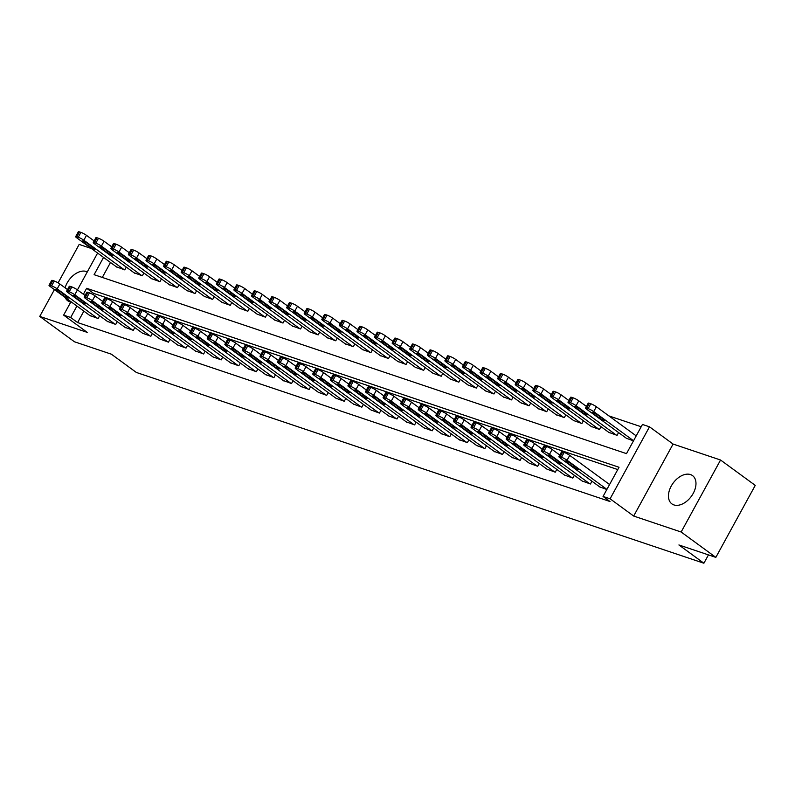 <?xml version="1.0" encoding="UTF-8"?>
<svg xmlns="http://www.w3.org/2000/svg" width="795" height="795" viewBox="0 0 795 795"><rect width="100%" height="100%" fill="white"/><g stroke="black" fill="none" stroke-linecap="round" stroke-linejoin="round"><path stroke-width="1.19" d="M690.527 474.575A17.51 11.259 -53.8 0 0 672.133 484.553A17.51 11.259 -53.8 0 0 671.884 503.881A17.51 11.259 -53.8 0 0 673.902 504.924A17.51 11.259 -53.8 0 0 692.296 494.947A17.51 11.259 -53.8 0 0 692.544 475.619A17.51 11.259 -53.8 0 0 690.527 474.575M87.311 271.87A17.51 11.259 -53.8 0 0 86.407 271.502A17.51 11.259 -53.8 0 0 65.101 287.83M65.19 297.479A17.51 11.259 -53.8 0 0 67.764 300.808A17.51 11.259 -53.8 0 0 69.781 301.852A17.51 11.259 -53.8 0 0 70.755 302.12M103.549 257.421L94.098 274.682L626.49 453.637L642.459 424.451L649.495 426.816L610.083 498.803L603.047 496.448L619.027 467.261L86.645 288.297L83.386 294.249M673.087 444.057L633.675 516.054L681.146 532.014L715.838 557.375L755.25 485.377L720.558 460.017L673.087 444.057L649.495 426.816M91.395 248.527L79.162 244.413L58.114 282.871M111.777 246.728L110.078 245.496M641.197 426.766L608.9 415.904M681.146 532.014L720.558 460.017M54.418 289.609L39.75 316.41L87.221 332.37L63.63 315.118L70.974 301.712M715.838 557.375L678.91 544.963L703.893 563.228L136.343 372.448L111.36 354.182L74.442 341.771L39.75 316.41M110.485 262.489L102.307 277.435M116.438 266.842L124.765 269.873L126.286 267.09M134.017 272.745L142.345 275.786L143.865 273.003M151.597 278.657L159.934 281.688L161.455 278.916M169.186 284.57L177.514 287.601L179.034 284.829M186.765 290.473L195.093 293.514L196.613 290.731M204.345 296.386L212.672 299.427L214.193 296.644M221.924 302.299L230.262 305.33L231.782 302.557M239.514 308.212L247.841 311.243L249.362 308.47M257.093 314.114L265.421 317.155L266.941 314.373M274.672 320.027L283.01 323.058L284.531 320.286M292.252 325.94L300.59 328.971L302.11 326.198M309.841 331.853L318.169 334.884L319.689 332.101M327.421 337.756L335.748 340.797L337.269 338.014M345 343.669L353.338 346.7L354.858 343.927M362.59 349.581L370.917 352.612L372.438 349.84M380.169 355.484L388.497 358.525L390.017 355.743M397.748 361.397L406.076 364.438L407.597 361.655M415.328 367.31L423.665 370.341L425.186 367.568M432.917 373.223L441.245 376.254L442.765 373.481M450.497 379.126L458.824 382.166L460.345 379.384M468.076 385.038L476.404 388.069L477.924 385.297M485.656 390.951L493.993 393.982L495.514 391.21M503.245 396.854L511.573 399.895L513.093 397.112M520.824 402.767L529.152 405.808L530.672 403.025M538.404 408.68L546.731 411.711L548.252 408.938M555.983 414.592L564.321 417.623L565.841 414.851M573.573 420.495L581.9 423.536L583.421 420.754M591.152 426.408L599.48 429.449L601 426.667M608.731 432.321L617.069 435.352L618.59 432.579M626.311 438.234L633.476 440.867M83.853 311.133L77.602 322.561L609.984 501.516L603.047 496.448M617.765 469.567L93.581 293.375L92.965 294.508M89.805 315.486L98.133 318.517L99.653 315.744M107.385 321.389L115.712 324.43L117.233 321.647M124.964 327.302L133.302 330.332L134.822 327.56M142.553 333.214L150.881 336.245L152.402 333.473M160.133 339.117L168.461 342.158L169.981 339.376M177.712 345.03L186.05 348.071L187.57 345.288M195.292 350.943L203.629 353.974L205.15 351.201M212.881 356.856L221.209 359.887L222.729 357.114M230.461 362.759L238.788 365.799L240.309 363.017M248.04 368.671L256.378 371.712L257.898 368.93M265.629 374.584L273.957 377.615L275.477 374.842M283.209 380.497L291.536 383.528L293.057 380.755M300.788 386.4L309.116 389.441L310.636 386.658M318.368 392.313L326.705 395.344L328.226 392.571M335.957 398.225L344.285 401.256L345.805 398.484M353.536 404.128L361.864 407.169L363.385 404.387M371.116 410.041L379.444 413.082L380.964 410.3M388.695 415.954L397.033 418.985L398.553 416.212M406.285 421.867L414.612 424.898L416.133 422.125M423.864 427.77L432.192 430.81L433.712 428.028M441.444 433.682L449.771 436.723L451.292 433.941M459.023 439.595L467.361 442.626L468.881 439.854M476.612 445.508L484.94 448.539L486.46 445.766M494.192 451.411L502.519 454.452L504.04 451.669M511.771 457.324L520.109 460.355L521.629 457.582M529.351 463.237L537.688 466.267L539.209 463.495M546.94 469.139L555.268 472.18L556.788 469.398M564.52 475.052L572.847 478.093L574.368 475.311M582.099 480.965L590.437 483.996L591.957 481.223M599.688 486.878L606.843 489.511M703.893 563.228L708.454 554.89M633.675 516.054L610.083 498.803M77.602 322.561L70.666 317.483L63.63 315.118M85.075 295.492L77.433 289.907L97.606 253.068M76.916 306.065L70.666 317.483M93.581 293.375L86.645 288.297M90.401 315.913L50.155 286.498A4.492 0.686 -151.3 0 1 49.032 285.286A4.492 0.686 -151.3 0 1 50.194 285.415L51.605 285.882A4.492 0.686 -151.3 0 1 57.19 288.863L97.427 318.278M67.496 289.579L59.854 283.994L57.19 288.863M56.415 290.572A3.587 0.547 28.7 0 1 55.521 289.609A3.587 0.547 28.7 0 1 57.588 290.175A3.587 0.547 28.7 0 1 60.917 292.083L67.585 296.952A3.587 0.547 28.7 0 1 68.479 297.926A3.587 0.547 28.7 0 1 66.402 297.36A3.587 0.547 28.7 0 1 63.083 295.442L56.415 290.572L56.823 289.837M49.032 285.286L51.695 280.416A4.492 0.686 28.7 0 1 52.858 280.546L54.269 281.023A4.492 0.686 28.7 0 1 59.854 283.994M94.128 240.935L86.486 235.35A4.492 0.686 28.7 0 0 80.901 232.379L79.49 231.902A4.492 0.686 28.7 0 0 78.327 231.772L75.664 236.642A4.492 0.686 -151.3 0 0 76.787 237.854L117.034 267.269M75.664 236.642A4.492 0.686 -151.3 0 1 76.827 236.771L78.238 237.238A4.492 0.686 -151.3 0 1 83.823 240.219L124.06 269.634M83.048 241.928L89.716 246.798A3.587 0.547 -151.3 0 0 93.035 248.716A3.587 0.547 -151.3 0 0 95.112 249.282A3.587 0.547 -151.3 0 0 94.207 248.308L87.549 243.439A3.587 0.547 -151.3 0 0 84.22 241.531A3.587 0.547 -151.3 0 0 82.153 240.964A3.587 0.547 -151.3 0 0 83.048 241.928L83.455 241.193M107.981 321.826L67.734 292.401A4.492 0.686 -151.3 0 1 66.611 291.199A4.492 0.686 -151.3 0 1 67.774 291.318L69.185 291.795A4.492 0.686 -151.3 0 1 74.77 294.766L115.017 324.191M74.005 296.485A3.587 0.547 28.7 0 1 73.1 295.511A3.587 0.547 28.7 0 1 75.177 296.078A3.587 0.547 28.7 0 1 78.506 297.996L85.164 302.865A3.587 0.547 28.7 0 1 86.059 303.839A3.587 0.547 28.7 0 1 83.992 303.273A3.587 0.547 28.7 0 1 80.663 301.355L74.005 296.485L74.402 295.75M66.611 291.199L69.274 286.329A4.492 0.686 28.7 0 1 70.437 286.458L71.848 286.935A4.492 0.686 28.7 0 1 77.433 289.907L74.77 294.766M125.56 327.739L85.323 298.314A4.492 0.686 -151.3 0 1 84.2 297.101A4.492 0.686 -151.3 0 1 85.363 297.231L86.764 297.708A4.492 0.686 -151.3 0 1 92.349 300.679L132.596 330.104M102.664 301.404L95.012 295.82L92.349 300.679M91.584 302.398A3.587 0.547 28.7 0 1 90.68 301.424A3.587 0.547 28.7 0 1 92.757 301.991A3.587 0.547 28.7 0 1 96.086 303.909L102.744 308.778A3.587 0.547 28.7 0 1 103.648 309.742A3.587 0.547 28.7 0 1 101.571 309.175A3.587 0.547 28.7 0 1 98.242 307.267L91.584 302.398L91.982 301.663M84.2 297.101L86.864 292.242A4.492 0.686 28.7 0 1 88.026 292.371L89.428 292.838A4.492 0.686 28.7 0 1 95.012 295.82M143.15 333.642L102.903 304.227A4.492 0.686 -151.3 0 1 101.78 303.014A4.492 0.686 -151.3 0 1 102.943 303.143L104.344 303.611A4.492 0.686 -151.3 0 1 109.939 306.592L150.175 336.007M120.244 307.317L112.602 301.722L109.939 306.592M109.163 308.301A3.587 0.547 28.7 0 1 108.269 307.337A3.587 0.547 28.7 0 1 110.336 307.904A3.587 0.547 28.7 0 1 113.665 309.821L120.323 314.691A3.587 0.547 28.7 0 1 121.228 315.655A3.587 0.547 28.7 0 1 119.151 315.088A3.587 0.547 28.7 0 1 115.822 313.17L109.163 308.301L109.561 307.576M101.78 303.014L104.443 298.155A4.492 0.686 28.7 0 1 105.606 298.274L107.007 298.751A4.492 0.686 28.7 0 1 112.602 301.722M111.707 246.848L104.066 241.263A4.492 0.686 28.7 0 0 98.481 238.281L97.07 237.814A4.492 0.686 28.7 0 0 95.907 237.685L93.244 242.555A4.492 0.686 -151.3 0 0 94.367 243.757L134.613 273.182M93.244 242.555A4.492 0.686 -151.3 0 1 94.406 242.674L95.817 243.151A4.492 0.686 -151.3 0 1 101.402 246.122L141.649 275.547M100.637 247.841L107.295 252.711A3.587 0.547 -151.3 0 0 110.624 254.619A3.587 0.547 -151.3 0 0 112.691 255.185A3.587 0.547 -151.3 0 0 111.797 254.221L105.129 249.352A3.587 0.547 -151.3 0 0 101.81 247.434A3.587 0.547 -151.3 0 0 99.733 246.867A3.587 0.547 -151.3 0 0 100.637 247.841L101.035 247.106M129.297 252.76L121.645 247.175A4.492 0.686 28.7 0 0 116.06 244.194L114.659 243.727A4.492 0.686 28.7 0 0 113.496 243.598L110.833 248.457A4.492 0.686 -151.3 0 0 111.956 249.67L152.193 279.095M110.833 248.457A4.492 0.686 -151.3 0 1 111.996 248.587L113.397 249.064A4.492 0.686 -151.3 0 1 118.982 252.035L159.229 281.46M118.216 253.744L124.875 258.623A3.587 0.547 -151.3 0 0 128.204 260.531A3.587 0.547 -151.3 0 0 130.281 261.098A3.587 0.547 -151.3 0 0 129.376 260.134L122.718 255.265A3.587 0.547 -151.3 0 0 119.389 253.347A3.587 0.547 -151.3 0 0 117.312 252.78A3.587 0.547 -151.3 0 0 118.216 253.744L118.614 253.019M146.876 258.673L139.234 253.078A4.492 0.686 28.7 0 0 133.639 250.107L132.238 249.63A4.492 0.686 28.7 0 0 131.076 249.511L128.412 254.37A4.492 0.686 -151.3 0 0 129.535 255.583L169.772 284.998M128.412 254.37A4.492 0.686 -151.3 0 1 129.575 254.499L130.976 254.966A4.492 0.686 -151.3 0 1 136.571 257.948L176.808 287.363M135.796 259.657L142.454 264.526A3.587 0.547 -151.3 0 0 145.783 266.444A3.587 0.547 -151.3 0 0 147.86 267.011A3.587 0.547 -151.3 0 0 146.956 266.037L140.298 261.167A3.587 0.547 -151.3 0 0 136.969 259.259A3.587 0.547 -151.3 0 0 134.902 258.693A3.587 0.547 -151.3 0 0 135.796 259.657L136.193 258.932M160.729 339.554L120.482 310.139A4.492 0.686 -151.3 0 1 119.359 308.927A4.492 0.686 -151.3 0 1 120.522 309.056L121.933 309.523A4.492 0.686 -151.3 0 1 127.518 312.505L167.755 341.92M137.823 313.22L130.181 307.635L127.518 312.505M126.743 314.214A3.587 0.547 28.7 0 1 125.849 313.25A3.587 0.547 28.7 0 1 127.916 313.816A3.587 0.547 28.7 0 1 131.245 315.724L137.913 320.594A3.587 0.547 28.7 0 1 138.807 321.568A3.587 0.547 28.7 0 1 136.73 321.001A3.587 0.547 28.7 0 1 133.411 319.083L126.743 314.214L127.15 313.478M119.359 308.927L122.023 304.058A4.492 0.686 28.7 0 1 123.185 304.187L124.596 304.664A4.492 0.686 28.7 0 1 130.181 307.635M164.456 264.576L156.814 258.991A4.492 0.686 28.7 0 0 151.229 256.02L149.818 255.543A4.492 0.686 28.7 0 0 148.655 255.414L145.992 260.283A4.492 0.686 -151.3 0 0 147.115 261.495L187.362 290.91M145.992 260.283A4.492 0.686 -151.3 0 1 147.155 260.412L148.566 260.879A4.492 0.686 -151.3 0 1 154.15 263.851L194.387 293.276M153.375 265.57L160.043 270.439A3.587 0.547 -151.3 0 0 163.363 272.357A3.587 0.547 -151.3 0 0 165.439 272.923A3.587 0.547 -151.3 0 0 164.545 271.95L157.877 267.08A3.587 0.547 -151.3 0 0 154.548 265.162A3.587 0.547 -151.3 0 0 152.481 264.606A3.587 0.547 -151.3 0 0 153.375 265.57L153.783 264.834M178.309 345.467L138.072 316.042A4.492 0.686 -151.3 0 1 136.939 314.84A4.492 0.686 -151.3 0 1 138.101 314.959L139.513 315.436A4.492 0.686 -151.3 0 1 145.097 318.407L185.344 347.832M155.403 319.133L147.761 313.548L145.097 318.407M144.332 320.127A3.587 0.547 28.7 0 1 143.428 319.153A3.587 0.547 28.7 0 1 145.505 319.719A3.587 0.547 28.7 0 1 148.834 321.637L155.492 326.507A3.587 0.547 28.7 0 1 156.386 327.47A3.587 0.547 28.7 0 1 154.319 326.904A3.587 0.547 28.7 0 1 150.99 324.996L144.332 320.127L144.73 319.391M136.939 314.84L139.602 309.971A4.492 0.686 28.7 0 1 140.765 310.1L142.176 310.567A4.492 0.686 28.7 0 1 147.761 313.548M195.888 351.38L155.651 321.955A4.492 0.686 -151.3 0 1 154.528 320.743A4.492 0.686 -151.3 0 1 155.691 320.872L157.092 321.349A4.492 0.686 -151.3 0 1 162.687 324.32L202.924 353.745M172.992 325.046L165.35 319.451L162.687 324.32M161.912 326.029A3.587 0.547 28.7 0 1 161.007 325.066A3.587 0.547 28.7 0 1 163.084 325.632A3.587 0.547 28.7 0 1 166.413 327.55L173.072 332.419A3.587 0.547 28.7 0 1 173.976 333.383A3.587 0.547 28.7 0 1 171.899 332.817A3.587 0.547 28.7 0 1 168.57 330.899L161.912 326.029L162.309 325.304M154.528 320.743L157.191 315.883A4.492 0.686 28.7 0 1 158.354 316.012L159.755 316.48A4.492 0.686 28.7 0 1 165.35 319.451M213.477 357.283L173.231 327.868A4.492 0.686 -151.3 0 1 172.108 326.656A4.492 0.686 -151.3 0 1 173.27 326.785L174.671 327.252A4.492 0.686 -151.3 0 1 180.266 330.233L220.503 359.648M190.571 330.959L182.93 325.364L180.266 330.233M179.491 331.942A3.587 0.547 28.7 0 1 178.597 330.978A3.587 0.547 28.7 0 1 180.664 331.545A3.587 0.547 28.7 0 1 183.993 333.453L190.651 338.322A3.587 0.547 28.7 0 1 191.555 339.296A3.587 0.547 28.7 0 1 189.478 338.73A3.587 0.547 28.7 0 1 186.149 336.812L179.491 331.942L179.889 331.217M172.108 326.656L174.771 321.796A4.492 0.686 28.7 0 1 175.934 321.915L177.335 322.392A4.492 0.686 28.7 0 1 182.93 325.364M231.057 363.196L190.81 333.781A4.492 0.686 -151.3 0 1 189.687 332.568A4.492 0.686 -151.3 0 1 190.85 332.698L192.261 333.165A4.492 0.686 -151.3 0 1 197.846 336.136L238.093 365.561M208.151 336.861L200.509 331.276L197.846 336.136M197.071 337.855A3.587 0.547 28.7 0 1 196.176 336.881A3.587 0.547 28.7 0 1 198.253 337.448A3.587 0.547 28.7 0 1 201.572 339.366L208.24 344.235A3.587 0.547 28.7 0 1 209.135 345.209A3.587 0.547 28.7 0 1 207.058 344.642A3.587 0.547 28.7 0 1 203.739 342.724L197.071 337.855L197.478 337.12M189.687 332.568L192.35 327.699A4.492 0.686 28.7 0 1 193.513 327.828L194.924 328.305A4.492 0.686 28.7 0 1 200.509 331.276M248.636 369.109L208.399 339.684A4.492 0.686 -151.3 0 1 207.266 338.471A4.492 0.686 -151.3 0 1 208.429 338.6L209.84 339.077A4.492 0.686 -151.3 0 1 215.425 342.049L255.672 371.474M225.73 342.774L218.088 337.189L215.425 342.049M214.66 343.768A3.587 0.547 28.7 0 1 213.756 342.794A3.587 0.547 28.7 0 1 215.833 343.361A3.587 0.547 28.7 0 1 219.162 345.278L225.82 350.148A3.587 0.547 28.7 0 1 226.714 351.112A3.587 0.547 28.7 0 1 224.647 350.545A3.587 0.547 28.7 0 1 221.318 348.637L214.66 343.768L215.057 343.033M207.266 338.471L209.93 333.612A4.492 0.686 28.7 0 1 211.092 333.741L212.504 334.208A4.492 0.686 28.7 0 1 218.088 337.189M182.035 270.489L174.393 264.904A4.492 0.686 28.7 0 0 168.808 261.923L167.397 261.456A4.492 0.686 28.7 0 0 166.234 261.326L163.571 266.196A4.492 0.686 -151.3 0 0 164.694 267.398L204.941 296.823M163.571 266.196A4.492 0.686 -151.3 0 1 164.734 266.315L166.145 266.792A4.492 0.686 -151.3 0 1 171.73 269.763L211.977 299.188M170.965 271.483L177.623 276.352A3.587 0.547 -151.3 0 0 180.952 278.26A3.587 0.547 -151.3 0 0 183.019 278.826A3.587 0.547 -151.3 0 0 182.125 277.862L175.466 272.993A3.587 0.547 -151.3 0 0 172.137 271.075A3.587 0.547 -151.3 0 0 170.06 270.509A3.587 0.547 -151.3 0 0 170.965 271.483L171.362 270.747M199.625 276.402L191.973 270.807A4.492 0.686 28.7 0 0 186.388 267.835L184.987 267.368A4.492 0.686 28.7 0 0 183.824 267.239L181.161 272.099A4.492 0.686 -151.3 0 0 182.284 273.311L222.52 302.736M181.161 272.099A4.492 0.686 -151.3 0 1 182.323 272.228L183.725 272.705A4.492 0.686 -151.3 0 1 189.309 275.676L229.556 305.101M188.544 277.385L195.202 282.255A3.587 0.547 -151.3 0 0 198.531 284.173A3.587 0.547 -151.3 0 0 200.608 284.739A3.587 0.547 -151.3 0 0 199.704 283.775L193.046 278.906A3.587 0.547 -151.3 0 0 189.717 276.988A3.587 0.547 -151.3 0 0 187.64 276.422A3.587 0.547 -151.3 0 0 188.544 277.385L188.942 276.66M217.204 282.314L209.562 276.72A4.492 0.686 28.7 0 0 203.967 273.748L202.566 273.271A4.492 0.686 28.7 0 0 201.403 273.142L198.74 278.012A4.492 0.686 -151.3 0 0 199.863 279.224L240.11 308.639M198.74 278.012A4.492 0.686 -151.3 0 1 199.903 278.141L201.304 278.608A4.492 0.686 -151.3 0 1 206.899 281.589L247.136 311.004M206.124 283.298L212.782 288.168A3.587 0.547 -151.3 0 0 216.111 290.086A3.587 0.547 -151.3 0 0 218.188 290.652A3.587 0.547 -151.3 0 0 217.283 289.678L210.625 284.809A3.587 0.547 -151.3 0 0 207.296 282.901A3.587 0.547 -151.3 0 0 205.229 282.334A3.587 0.547 -151.3 0 0 206.124 283.298L206.521 282.563M234.783 288.217L227.141 282.632A4.492 0.686 28.7 0 0 221.557 279.661L220.145 279.184A4.492 0.686 28.7 0 0 218.983 279.055L216.32 283.924A4.492 0.686 -151.3 0 0 217.442 285.137L257.689 314.552M216.32 283.924A4.492 0.686 -151.3 0 1 217.482 284.044L218.893 284.521A4.492 0.686 -151.3 0 1 224.478 287.492L264.715 316.917M223.703 289.211L230.371 294.08A3.587 0.547 -151.3 0 0 233.69 295.998A3.587 0.547 -151.3 0 0 235.767 296.565A3.587 0.547 -151.3 0 0 234.873 295.591L228.205 290.722A3.587 0.547 -151.3 0 0 224.876 288.804A3.587 0.547 -151.3 0 0 222.809 288.237A3.587 0.547 -151.3 0 0 223.703 289.211L224.111 288.476M252.363 294.13L244.721 288.545A4.492 0.686 28.7 0 0 239.136 285.564L237.725 285.097A4.492 0.686 28.7 0 0 236.562 284.968L233.899 289.827A4.492 0.686 -151.3 0 0 235.032 291.04L275.269 320.465M233.899 289.827A4.492 0.686 -151.3 0 1 235.062 289.956L236.473 290.433A4.492 0.686 -151.3 0 1 242.058 293.405L282.305 322.83M241.292 295.124L247.951 299.993A3.587 0.547 -151.3 0 0 251.28 301.901A3.587 0.547 -151.3 0 0 253.347 302.468A3.587 0.547 -151.3 0 0 252.452 301.504L245.794 296.634A3.587 0.547 -151.3 0 0 242.465 294.716A3.587 0.547 -151.3 0 0 240.388 294.15A3.587 0.547 -151.3 0 0 241.292 295.124L241.69 294.389M266.216 375.021L225.979 345.596A4.492 0.686 -151.3 0 1 224.856 344.384A4.492 0.686 -151.3 0 1 226.018 344.513L227.42 344.99A4.492 0.686 -151.3 0 1 233.014 347.962L273.251 377.377M243.32 348.687L235.678 343.092L233.014 347.962M232.239 349.671A3.587 0.547 28.7 0 1 231.335 348.707A3.587 0.547 28.7 0 1 233.412 349.273A3.587 0.547 28.7 0 1 236.741 351.191L243.399 356.061A3.587 0.547 28.7 0 1 244.304 357.025A3.587 0.547 28.7 0 1 242.227 356.458A3.587 0.547 28.7 0 1 238.898 354.54L232.239 349.671L232.637 348.945M224.856 344.384L227.519 339.525A4.492 0.686 28.7 0 1 228.682 339.644L230.083 340.121A4.492 0.686 28.7 0 1 235.678 343.092M269.952 300.043L262.31 294.448A4.492 0.686 28.7 0 0 256.715 291.477L255.314 291A4.492 0.686 28.7 0 0 254.152 290.881L251.488 295.74A4.492 0.686 -151.3 0 0 252.611 296.952L292.848 326.377M251.488 295.74A4.492 0.686 -151.3 0 1 252.651 295.869L254.052 296.346A4.492 0.686 -151.3 0 1 259.647 299.317L299.884 328.733M258.872 301.027L265.53 305.896A3.587 0.547 -151.3 0 0 268.859 307.814A3.587 0.547 -151.3 0 0 270.936 308.38A3.587 0.547 -151.3 0 0 270.032 307.417L263.374 302.547A3.587 0.547 -151.3 0 0 260.045 300.629A3.587 0.547 -151.3 0 0 257.968 300.063A3.587 0.547 -151.3 0 0 258.872 301.027L259.269 300.301M283.805 380.924L243.558 351.509A4.492 0.686 -151.3 0 1 242.435 350.297A4.492 0.686 -151.3 0 1 243.598 350.426L244.999 350.893A4.492 0.686 -151.3 0 1 250.594 353.874L290.831 383.289M260.899 354.59L253.257 349.005L250.594 353.874M249.819 355.584A3.587 0.547 28.7 0 1 248.924 354.62A3.587 0.547 28.7 0 1 250.991 355.186A3.587 0.547 28.7 0 1 254.32 357.094L260.979 361.964A3.587 0.547 28.7 0 1 261.883 362.937A3.587 0.547 28.7 0 1 259.806 362.371A3.587 0.547 28.7 0 1 256.477 360.453L249.819 355.584L250.226 354.848M242.435 350.297L245.099 345.428A4.492 0.686 28.7 0 1 246.261 345.557L247.662 346.034A4.492 0.686 28.7 0 1 253.257 349.005M287.532 305.946L279.89 300.361A4.492 0.686 28.7 0 0 274.295 297.39L272.894 296.913A4.492 0.686 28.7 0 0 271.731 296.783L269.068 301.653A4.492 0.686 -151.3 0 0 270.191 302.865L310.438 332.28M269.068 301.653A4.492 0.686 -151.3 0 1 270.23 301.782L271.632 302.249A4.492 0.686 -151.3 0 1 277.226 305.23L317.463 334.645M276.451 306.94L283.109 311.809A3.587 0.547 -151.3 0 0 286.439 313.727A3.587 0.547 -151.3 0 0 288.515 314.293A3.587 0.547 -151.3 0 0 287.611 313.319L280.953 308.45A3.587 0.547 -151.3 0 0 277.624 306.542A3.587 0.547 -151.3 0 0 275.557 305.976A3.587 0.547 -151.3 0 0 276.451 306.94L276.849 306.204M301.385 386.837L261.138 357.412A4.492 0.686 -151.3 0 1 260.015 356.21A4.492 0.686 -151.3 0 1 261.177 356.329L262.589 356.806A4.492 0.686 -151.3 0 1 268.173 359.777L308.42 389.202M278.479 360.503L270.837 354.918L268.173 359.777M267.398 361.496A3.587 0.547 28.7 0 1 266.504 360.523A3.587 0.547 28.7 0 1 268.581 361.089A3.587 0.547 28.7 0 1 271.9 363.007L278.568 367.876A3.587 0.547 28.7 0 1 279.462 368.85A3.587 0.547 28.7 0 1 277.395 368.284A3.587 0.547 28.7 0 1 274.066 366.366L267.398 361.496L267.806 360.761M260.015 356.21L262.678 351.34A4.492 0.686 28.7 0 1 263.841 351.47L265.252 351.947A4.492 0.686 28.7 0 1 270.837 354.918M305.111 311.859L297.469 306.274A4.492 0.686 28.7 0 0 291.884 303.293L290.473 302.825A4.492 0.686 28.7 0 0 289.31 302.696L286.647 307.566A4.492 0.686 -151.3 0 0 287.77 308.768L328.017 338.193M286.647 307.566A4.492 0.686 -151.3 0 1 287.81 307.685L289.221 308.162A4.492 0.686 -151.3 0 1 294.806 311.133L335.053 340.558M294.031 312.852L300.699 317.722A3.587 0.547 -151.3 0 0 304.018 319.63A3.587 0.547 -151.3 0 0 306.095 320.196A3.587 0.547 -151.3 0 0 305.201 319.232L298.532 314.363A3.587 0.547 -151.3 0 0 295.213 312.445A3.587 0.547 -151.3 0 0 293.136 311.878A3.587 0.547 -151.3 0 0 294.031 312.852L294.438 312.117M318.964 392.75L278.727 363.325A4.492 0.686 -151.3 0 1 277.594 362.113A4.492 0.686 -151.3 0 1 278.757 362.242L280.168 362.719A4.492 0.686 -151.3 0 1 285.753 365.69L326 395.115M296.068 366.416L288.416 360.831L285.753 365.69M284.988 367.409A3.587 0.547 28.7 0 1 284.083 366.435A3.587 0.547 28.7 0 1 286.16 367.002A3.587 0.547 28.7 0 1 289.489 368.92L296.147 373.789A3.587 0.547 28.7 0 1 297.042 374.753A3.587 0.547 28.7 0 1 294.975 374.187A3.587 0.547 28.7 0 1 291.646 372.279L284.988 367.409L285.385 366.674M277.594 362.113L280.257 357.253A4.492 0.686 28.7 0 1 281.42 357.382L282.831 357.849A4.492 0.686 28.7 0 1 288.416 360.831M322.691 317.771L315.049 312.187A4.492 0.686 28.7 0 0 309.464 309.205L308.053 308.738A4.492 0.686 28.7 0 0 306.89 308.609L304.227 313.469A4.492 0.686 -151.3 0 0 305.359 314.681L345.596 344.106M304.227 313.469A4.492 0.686 -151.3 0 1 305.389 313.598L306.8 314.075A4.492 0.686 -151.3 0 1 312.385 317.046L352.632 346.471M311.62 318.755L318.278 323.635A3.587 0.547 -151.3 0 0 321.607 325.543A3.587 0.547 -151.3 0 0 323.674 326.109A3.587 0.547 -151.3 0 0 322.78 325.145L316.122 320.276A3.587 0.547 -151.3 0 0 312.793 318.358A3.587 0.547 -151.3 0 0 310.716 317.791A3.587 0.547 -151.3 0 0 311.62 318.755L312.018 318.03M336.543 398.653L296.306 369.238A4.492 0.686 -151.3 0 1 295.184 368.025A4.492 0.686 -151.3 0 1 296.346 368.155L297.747 368.622A4.492 0.686 -151.3 0 1 303.342 371.603L343.579 401.018M313.647 372.328L306.005 366.734L303.342 371.603M302.567 373.312A3.587 0.547 28.7 0 1 301.663 372.348A3.587 0.547 28.7 0 1 303.74 372.915A3.587 0.547 28.7 0 1 307.069 374.833L313.727 379.702A3.587 0.547 28.7 0 1 314.631 380.666A3.587 0.547 28.7 0 1 312.554 380.099A3.587 0.547 28.7 0 1 309.225 378.182L302.567 373.312L302.965 372.587M295.184 368.025L297.847 363.166A4.492 0.686 28.7 0 1 299.009 363.285L300.411 363.762A4.492 0.686 28.7 0 1 306.005 366.734M340.28 323.684L332.638 318.089A4.492 0.686 28.7 0 0 327.043 315.118L325.642 314.641A4.492 0.686 28.7 0 0 324.479 314.522L321.816 319.381A4.492 0.686 -151.3 0 0 322.939 320.594L363.176 350.009M321.816 319.381A4.492 0.686 -151.3 0 1 322.979 319.51L324.38 319.978A4.492 0.686 -151.3 0 1 329.975 322.959L370.212 352.374M329.2 324.668L335.858 329.537A3.587 0.547 -151.3 0 0 339.187 331.455A3.587 0.547 -151.3 0 0 341.264 332.022A3.587 0.547 -151.3 0 0 340.359 331.048L333.701 326.179A3.587 0.547 -151.3 0 0 330.372 324.271A3.587 0.547 -151.3 0 0 328.295 323.704A3.587 0.547 -151.3 0 0 329.2 324.668L329.597 323.943M354.133 404.566L313.886 375.151A4.492 0.686 -151.3 0 1 312.763 373.938A4.492 0.686 -151.3 0 1 313.926 374.067L315.337 374.534A4.492 0.686 -151.3 0 1 320.922 377.516L361.159 406.931M331.227 378.231L323.585 372.646L320.922 377.516M320.147 379.225A3.587 0.547 28.7 0 1 319.252 378.261A3.587 0.547 28.7 0 1 321.319 378.827A3.587 0.547 28.7 0 1 324.648 380.735L331.306 385.605A3.587 0.547 28.7 0 1 332.211 386.579A3.587 0.547 28.7 0 1 330.134 386.012A3.587 0.547 28.7 0 1 326.815 384.094L320.147 379.225L320.554 378.49M312.763 373.938L315.426 369.069A4.492 0.686 28.7 0 1 316.589 369.198L318 369.675A4.492 0.686 28.7 0 1 323.585 372.646M357.859 329.587L350.217 324.002A4.492 0.686 28.7 0 0 344.623 321.031L343.221 320.554A4.492 0.686 28.7 0 0 342.059 320.425L339.395 325.294A4.492 0.686 -151.3 0 0 340.518 326.507L380.765 355.922M339.395 325.294A4.492 0.686 -151.3 0 1 340.558 325.423L341.959 325.89A4.492 0.686 -151.3 0 1 347.554 328.862L387.791 358.287M346.779 330.581L353.437 335.45A3.587 0.547 -151.3 0 0 356.766 337.368A3.587 0.547 -151.3 0 0 358.843 337.935A3.587 0.547 -151.3 0 0 357.939 336.961L351.281 332.091A3.587 0.547 -151.3 0 0 347.952 330.173A3.587 0.547 -151.3 0 0 345.885 329.617A3.587 0.547 -151.3 0 0 346.779 330.581L347.186 329.846M371.712 410.478L331.465 381.053A4.492 0.686 -151.3 0 1 330.342 379.851A4.492 0.686 -151.3 0 1 331.505 379.97L332.916 380.447A4.492 0.686 -151.3 0 1 338.501 383.419L378.748 412.844M348.806 384.144L341.164 378.559L338.501 383.419M337.736 385.138A3.587 0.547 28.7 0 1 336.832 384.164A3.587 0.547 28.7 0 1 338.909 384.73A3.587 0.547 28.7 0 1 342.228 386.648L348.896 391.518A3.587 0.547 28.7 0 1 349.79 392.482A3.587 0.547 28.7 0 1 347.723 391.915A3.587 0.547 28.7 0 1 344.394 390.007L337.736 385.138L338.133 384.402M330.342 379.851L333.006 374.982A4.492 0.686 28.7 0 1 334.168 375.111L335.579 375.578A4.492 0.686 28.7 0 1 341.164 378.559M389.292 416.391L349.055 386.966A4.492 0.686 -151.3 0 1 347.932 385.754A4.492 0.686 -151.3 0 1 349.084 385.883L350.496 386.36A4.492 0.686 -151.3 0 1 356.081 389.331L396.327 418.756M366.396 390.057L358.744 384.462L356.081 389.331M355.315 391.041A3.587 0.547 28.7 0 1 354.411 390.077A3.587 0.547 28.7 0 1 356.488 390.643A3.587 0.547 28.7 0 1 359.817 392.561L366.475 397.43A3.587 0.547 28.7 0 1 367.379 398.394A3.587 0.547 28.7 0 1 365.303 397.828A3.587 0.547 28.7 0 1 361.973 395.91L355.315 391.041L355.713 390.315M347.932 385.754L350.585 380.894A4.492 0.686 28.7 0 1 351.748 381.024L353.159 381.491A4.492 0.686 28.7 0 1 358.744 384.462M406.871 422.294L366.634 392.879A4.492 0.686 -151.3 0 1 365.511 391.667A4.492 0.686 -151.3 0 1 366.674 391.796L368.075 392.263A4.492 0.686 -151.3 0 1 373.67 395.244L413.907 424.659M383.975 395.97L376.333 390.375L373.67 395.244M372.895 396.953A3.587 0.547 28.7 0 1 371.99 395.99A3.587 0.547 28.7 0 1 374.067 396.556A3.587 0.547 28.7 0 1 377.396 398.464L384.055 403.333A3.587 0.547 28.7 0 1 384.959 404.307A3.587 0.547 28.7 0 1 382.882 403.741A3.587 0.547 28.7 0 1 379.553 401.823L372.895 396.953L373.292 396.228M365.511 391.667L368.174 386.807A4.492 0.686 28.7 0 1 369.337 386.927L370.738 387.404A4.492 0.686 28.7 0 1 376.333 390.375M424.46 428.207L384.214 398.792A4.492 0.686 -151.3 0 1 383.091 397.579A4.492 0.686 -151.3 0 1 384.253 397.709L385.664 398.176A4.492 0.686 -151.3 0 1 391.249 401.147L431.486 430.572M401.555 401.873L393.913 396.288L391.249 401.147M390.474 402.866A3.587 0.547 28.7 0 1 389.58 401.892A3.587 0.547 28.7 0 1 391.647 402.459A3.587 0.547 28.7 0 1 394.976 404.377L401.634 409.246A3.587 0.547 28.7 0 1 402.538 410.22A3.587 0.547 28.7 0 1 400.461 409.654A3.587 0.547 28.7 0 1 397.142 407.736L390.474 402.866L390.882 402.131M383.091 397.579L385.754 392.71A4.492 0.686 28.7 0 1 386.917 392.839L388.328 393.316A4.492 0.686 28.7 0 1 393.913 396.288M442.04 434.12L401.793 404.695A4.492 0.686 -151.3 0 1 400.67 403.482A4.492 0.686 -151.3 0 1 401.833 403.612L403.244 404.089A4.492 0.686 -151.3 0 1 408.829 407.06L449.076 436.485M419.134 407.785L411.492 402.2L408.829 407.06M408.064 408.779A3.587 0.547 28.7 0 1 407.159 407.805A3.587 0.547 28.7 0 1 409.236 408.372A3.587 0.547 28.7 0 1 412.555 410.29L419.223 415.159A3.587 0.547 28.7 0 1 420.118 416.123A3.587 0.547 28.7 0 1 418.051 415.556A3.587 0.547 28.7 0 1 414.722 413.648L408.064 408.779L408.461 408.044M400.67 403.482L403.333 398.623A4.492 0.686 28.7 0 1 404.496 398.752L405.907 399.219A4.492 0.686 28.7 0 1 411.492 402.2M459.619 440.033L419.382 410.608A4.492 0.686 -151.3 0 1 418.259 409.395A4.492 0.686 -151.3 0 1 419.422 409.524L420.823 410.001A4.492 0.686 -151.3 0 1 426.408 412.973L466.655 442.388M436.723 413.698L429.071 408.103L426.408 412.973M425.643 414.682A3.587 0.547 28.7 0 1 424.739 413.718A3.587 0.547 28.7 0 1 426.816 414.284A3.587 0.547 28.7 0 1 430.145 416.202L436.803 421.072A3.587 0.547 28.7 0 1 437.707 422.036A3.587 0.547 28.7 0 1 435.63 421.469A3.587 0.547 28.7 0 1 432.301 419.551L425.643 414.682L426.041 413.957M418.259 409.395L420.923 404.536A4.492 0.686 28.7 0 1 422.085 404.655L423.487 405.132A4.492 0.686 28.7 0 1 429.071 408.103M477.209 445.935L436.962 416.52A4.492 0.686 -151.3 0 1 435.839 415.308A4.492 0.686 -151.3 0 1 437.002 415.437L438.403 415.904A4.492 0.686 -151.3 0 1 443.998 418.885L484.234 448.3M454.303 419.601L446.661 414.016L443.998 418.885M443.222 420.595A3.587 0.547 28.7 0 1 442.328 419.631A3.587 0.547 28.7 0 1 444.395 420.197A3.587 0.547 28.7 0 1 447.724 422.105L454.382 426.975A3.587 0.547 28.7 0 1 455.287 427.949A3.587 0.547 28.7 0 1 453.21 427.382A3.587 0.547 28.7 0 1 449.881 425.464L443.222 420.595L443.62 419.859M435.839 415.308L438.502 410.439A4.492 0.686 28.7 0 1 439.665 410.568L441.066 411.045A4.492 0.686 28.7 0 1 446.661 414.016M494.788 451.848L454.541 422.423A4.492 0.686 -151.3 0 1 453.418 421.221A4.492 0.686 -151.3 0 1 454.581 421.34L455.992 421.817A4.492 0.686 -151.3 0 1 461.577 424.788L501.814 454.213M471.882 425.514L464.24 419.929L461.577 424.788M460.802 426.508A3.587 0.547 28.7 0 1 459.908 425.534A3.587 0.547 28.7 0 1 461.974 426.1A3.587 0.547 28.7 0 1 465.304 428.018L471.972 432.887A3.587 0.547 28.7 0 1 472.866 433.861A3.587 0.547 28.7 0 1 470.789 433.295A3.587 0.547 28.7 0 1 467.47 431.377L460.802 426.508L461.209 425.772M453.418 421.221L456.082 416.351A4.492 0.686 28.7 0 1 457.244 416.481L458.655 416.958A4.492 0.686 28.7 0 1 464.24 419.929M512.368 457.761L472.131 428.336A4.492 0.686 -151.3 0 1 470.998 427.124A4.492 0.686 -151.3 0 1 472.16 427.253L473.572 427.73A4.492 0.686 -151.3 0 1 479.156 430.701L519.403 460.126M489.462 431.427L481.82 425.842L479.156 430.701M478.391 432.42A3.587 0.547 28.7 0 1 477.487 431.447A3.587 0.547 28.7 0 1 479.564 432.013A3.587 0.547 28.7 0 1 482.893 433.931L489.551 438.8A3.587 0.547 28.7 0 1 490.445 439.764A3.587 0.547 28.7 0 1 488.378 439.198A3.587 0.547 28.7 0 1 485.049 437.29L478.391 432.42L478.789 431.685M470.998 427.124L473.661 422.264A4.492 0.686 28.7 0 1 474.824 422.393L476.235 422.861A4.492 0.686 28.7 0 1 481.82 425.842M529.947 463.664L489.71 434.249A4.492 0.686 -151.3 0 1 488.587 433.036A4.492 0.686 -151.3 0 1 489.75 433.166L491.151 433.633A4.492 0.686 -151.3 0 1 496.736 436.614L536.983 466.029M507.051 437.339L499.399 431.745L496.736 436.614M495.971 438.323A3.587 0.547 28.7 0 1 495.066 437.359A3.587 0.547 28.7 0 1 497.143 437.926A3.587 0.547 28.7 0 1 500.472 439.844L507.13 444.713A3.587 0.547 28.7 0 1 508.035 445.677A3.587 0.547 28.7 0 1 505.958 445.111A3.587 0.547 28.7 0 1 502.629 443.193L495.971 438.323L496.368 437.598M488.587 433.036L491.25 428.177A4.492 0.686 28.7 0 1 492.413 428.296L493.814 428.773A4.492 0.686 28.7 0 1 499.399 431.745M547.536 469.577L507.29 440.162A4.492 0.686 -151.3 0 1 506.167 438.949A4.492 0.686 -151.3 0 1 507.329 439.078L508.73 439.546A4.492 0.686 -151.3 0 1 514.325 442.527L554.562 471.942M524.63 443.242L516.989 437.657L514.325 442.527M513.55 444.236A3.587 0.547 28.7 0 1 512.656 443.272A3.587 0.547 28.7 0 1 514.723 443.839A3.587 0.547 28.7 0 1 518.052 445.747L524.71 450.616A3.587 0.547 28.7 0 1 525.614 451.59A3.587 0.547 28.7 0 1 523.537 451.023A3.587 0.547 28.7 0 1 520.208 449.105L513.55 444.236L513.948 443.501M506.167 438.949L508.83 434.08A4.492 0.686 28.7 0 1 509.993 434.209L511.394 434.686A4.492 0.686 28.7 0 1 516.989 437.657M565.116 475.49L524.869 446.065A4.492 0.686 -151.3 0 1 523.746 444.862A4.492 0.686 -151.3 0 1 524.909 444.981L526.32 445.458A4.492 0.686 -151.3 0 1 531.905 448.43L572.152 477.855M542.21 449.155L534.568 443.57L531.905 448.43M531.13 450.149A3.587 0.547 28.7 0 1 530.235 449.175A3.587 0.547 28.7 0 1 532.312 449.741A3.587 0.547 28.7 0 1 535.631 451.659L542.299 456.529A3.587 0.547 28.7 0 1 543.194 457.493A3.587 0.547 28.7 0 1 541.117 456.926A3.587 0.547 28.7 0 1 537.798 455.018L531.13 450.149L531.537 449.413M523.746 444.862L526.409 439.993A4.492 0.686 28.7 0 1 527.572 440.122L528.983 440.589A4.492 0.686 28.7 0 1 534.568 443.57M582.695 481.402L542.458 451.977A4.492 0.686 -151.3 0 1 541.325 450.765A4.492 0.686 -151.3 0 1 542.488 450.894L543.899 451.371A4.492 0.686 -151.3 0 1 549.484 454.342L589.731 483.767M559.789 455.068L552.147 449.473L549.484 454.342M548.719 456.052A3.587 0.547 28.7 0 1 547.815 455.088A3.587 0.547 28.7 0 1 549.892 455.654A3.587 0.547 28.7 0 1 553.221 457.572L559.879 462.442A3.587 0.547 28.7 0 1 560.773 463.406A3.587 0.547 28.7 0 1 558.706 462.839A3.587 0.547 28.7 0 1 555.377 460.921L548.719 456.052L549.116 455.326M541.325 450.765L543.989 445.906A4.492 0.686 28.7 0 1 545.151 446.035L546.562 446.502A4.492 0.686 28.7 0 1 552.147 449.473M600.275 487.305L560.038 457.89A4.492 0.686 -151.3 0 1 558.915 456.678A4.492 0.686 -151.3 0 1 560.077 456.807L561.479 457.274A4.492 0.686 -151.3 0 1 567.073 460.255L606.913 489.382M609.576 484.523L569.737 455.386L567.073 460.255M566.298 461.965A3.587 0.547 28.7 0 1 565.394 461.001A3.587 0.547 28.7 0 1 567.471 461.567A3.587 0.547 28.7 0 1 570.8 463.475L577.458 468.344A3.587 0.547 28.7 0 1 578.363 469.318A3.587 0.547 28.7 0 1 576.286 468.752A3.587 0.547 28.7 0 1 572.957 466.834L566.298 461.965L566.696 461.239M558.915 456.678L561.578 451.818A4.492 0.686 28.7 0 1 562.741 451.938L564.142 452.415A4.492 0.686 28.7 0 1 569.737 455.386M375.439 335.5L367.797 329.915A4.492 0.686 28.7 0 0 362.212 326.934L360.801 326.467A4.492 0.686 28.7 0 0 359.638 326.338L356.975 331.207A4.492 0.686 -151.3 0 0 358.098 332.409L398.345 361.834M356.975 331.207A4.492 0.686 -151.3 0 1 358.138 331.326L359.549 331.803A4.492 0.686 -151.3 0 1 365.134 334.774L405.38 364.199M364.358 336.494L371.026 341.363A3.587 0.547 -151.3 0 0 374.356 343.271A3.587 0.547 -151.3 0 0 376.423 343.838A3.587 0.547 -151.3 0 0 375.528 342.874L368.86 338.004A3.587 0.547 -151.3 0 0 365.541 336.086A3.587 0.547 -151.3 0 0 363.464 335.52A3.587 0.547 -151.3 0 0 364.358 336.494L364.766 335.758M393.028 341.413L385.376 335.818A4.492 0.686 28.7 0 0 379.791 332.847L378.38 332.38A4.492 0.686 28.7 0 0 377.218 332.25L374.554 337.11A4.492 0.686 -151.3 0 0 375.687 338.322L415.924 367.747M374.554 337.11A4.492 0.686 -151.3 0 1 375.717 337.239L377.128 337.716A4.492 0.686 -151.3 0 1 382.713 340.687L422.96 370.112M381.948 342.397L388.606 347.266A3.587 0.547 -151.3 0 0 391.935 349.184A3.587 0.547 -151.3 0 0 394.002 349.75A3.587 0.547 -151.3 0 0 393.108 348.786L386.45 343.917A3.587 0.547 -151.3 0 0 383.12 341.999A3.587 0.547 -151.3 0 0 381.043 341.433A3.587 0.547 -151.3 0 0 381.948 342.397L382.345 341.671M410.608 347.326L402.966 341.731A4.492 0.686 28.7 0 0 397.371 338.759L395.97 338.282A4.492 0.686 28.7 0 0 394.807 338.153L392.144 343.023A4.492 0.686 -151.3 0 0 393.267 344.235L433.504 373.65M392.144 343.023A4.492 0.686 -151.3 0 1 393.306 343.152L394.708 343.619A4.492 0.686 -151.3 0 1 400.302 346.6L440.539 376.015M399.527 348.309L406.185 353.179A3.587 0.547 -151.3 0 0 409.514 355.097A3.587 0.547 -151.3 0 0 411.591 355.663A3.587 0.547 -151.3 0 0 410.687 354.689L404.029 349.82A3.587 0.547 -151.3 0 0 400.7 347.912A3.587 0.547 -151.3 0 0 398.623 347.345A3.587 0.547 -151.3 0 0 399.527 348.309L399.925 347.574M428.187 353.228L420.545 347.644A4.492 0.686 28.7 0 0 414.96 344.672L413.549 344.195A4.492 0.686 28.7 0 0 412.386 344.066L409.723 348.935A4.492 0.686 -151.3 0 0 410.846 350.148L451.093 379.563M409.723 348.935A4.492 0.686 -151.3 0 1 410.886 349.055L412.297 349.532A4.492 0.686 -151.3 0 1 417.882 352.503L458.119 381.928M417.107 354.222L423.775 359.092A3.587 0.547 -151.3 0 0 427.094 361.01A3.587 0.547 -151.3 0 0 429.171 361.576A3.587 0.547 -151.3 0 0 428.267 360.602L421.608 355.733A3.587 0.547 -151.3 0 0 418.279 353.815A3.587 0.547 -151.3 0 0 416.212 353.248A3.587 0.547 -151.3 0 0 417.107 354.222L417.514 353.487M445.766 359.141L438.125 353.556A4.492 0.686 28.7 0 0 432.54 350.575L431.128 350.108A4.492 0.686 28.7 0 0 429.966 349.979L427.303 354.838A4.492 0.686 -151.3 0 0 428.425 356.051L468.672 385.476M427.303 354.838A4.492 0.686 -151.3 0 1 428.465 354.967L429.876 355.445A4.492 0.686 -151.3 0 1 435.461 358.416L475.708 387.841M434.696 360.135L441.354 365.004A3.587 0.547 -151.3 0 0 444.683 366.912A3.587 0.547 -151.3 0 0 446.75 367.479A3.587 0.547 -151.3 0 0 445.856 366.515L439.188 361.646A3.587 0.547 -151.3 0 0 435.869 359.728A3.587 0.547 -151.3 0 0 433.792 359.161A3.587 0.547 -151.3 0 0 434.696 360.135L435.094 359.4M463.356 365.054L455.704 359.459A4.492 0.686 28.7 0 0 450.119 356.488L448.718 356.011A4.492 0.686 28.7 0 0 447.555 355.892L444.892 360.751A4.492 0.686 -151.3 0 0 446.015 361.964L486.252 391.388M444.892 360.751A4.492 0.686 -151.3 0 1 446.055 360.88L447.456 361.357A4.492 0.686 -151.3 0 1 453.041 364.329L493.288 393.744M452.276 366.038L458.934 370.907A3.587 0.547 -151.3 0 0 462.263 372.825A3.587 0.547 -151.3 0 0 464.34 373.392A3.587 0.547 -151.3 0 0 463.435 372.428L456.777 367.558A3.587 0.547 -151.3 0 0 453.448 365.64A3.587 0.547 -151.3 0 0 451.371 365.074A3.587 0.547 -151.3 0 0 452.276 366.038L452.673 365.312M480.935 370.957L473.293 365.372A4.492 0.686 28.7 0 0 467.699 362.401L466.297 361.924A4.492 0.686 28.7 0 0 465.135 361.795L462.471 366.664A4.492 0.686 -151.3 0 0 463.594 367.876L503.831 397.291M462.471 366.664A4.492 0.686 -151.3 0 1 463.634 366.793L465.035 367.26A4.492 0.686 -151.3 0 1 470.63 370.241L510.867 399.656M469.855 371.951L476.513 376.82A3.587 0.547 -151.3 0 0 479.842 378.738A3.587 0.547 -151.3 0 0 481.919 379.304A3.587 0.547 -151.3 0 0 481.015 378.331L474.357 373.461A3.587 0.547 -151.3 0 0 471.028 371.553A3.587 0.547 -151.3 0 0 468.961 370.987A3.587 0.547 -151.3 0 0 469.855 371.951L470.252 371.215M498.515 376.87L490.873 371.285A4.492 0.686 28.7 0 0 485.288 368.304L483.877 367.837A4.492 0.686 28.7 0 0 482.714 367.707L480.051 372.577A4.492 0.686 -151.3 0 0 481.174 373.779L521.421 403.204M480.051 372.577A4.492 0.686 -151.3 0 1 481.214 372.696L482.625 373.173A4.492 0.686 -151.3 0 1 488.209 376.144L528.446 405.569M487.434 377.864L494.102 382.733A3.587 0.547 -151.3 0 0 497.422 384.641A3.587 0.547 -151.3 0 0 499.498 385.207A3.587 0.547 -151.3 0 0 498.604 384.243L491.936 379.374A3.587 0.547 -151.3 0 0 488.607 377.456A3.587 0.547 -151.3 0 0 486.54 376.89A3.587 0.547 -151.3 0 0 487.434 377.864L487.842 377.128M516.094 382.783L508.452 377.198A4.492 0.686 28.7 0 0 502.867 374.216L501.456 373.749A4.492 0.686 28.7 0 0 500.293 373.62L497.63 378.48A4.492 0.686 -151.3 0 0 498.753 379.692L539 409.117M497.63 378.48A4.492 0.686 -151.3 0 1 498.793 378.609L500.204 379.086A4.492 0.686 -151.3 0 1 505.789 382.057L546.036 411.482M505.024 383.766L511.682 388.646A3.587 0.547 -151.3 0 0 515.011 390.554A3.587 0.547 -151.3 0 0 517.078 391.12A3.587 0.547 -151.3 0 0 516.184 390.156L509.525 385.287A3.587 0.547 -151.3 0 0 506.196 383.369A3.587 0.547 -151.3 0 0 504.119 382.802A3.587 0.547 -151.3 0 0 505.024 383.766L505.421 383.041M533.683 388.695L526.032 383.101A4.492 0.686 28.7 0 0 520.447 380.129L519.046 379.652A4.492 0.686 28.7 0 0 517.883 379.533L515.22 384.392A4.492 0.686 -151.3 0 0 516.343 385.605L556.58 415.02M515.22 384.392A4.492 0.686 -151.3 0 1 516.382 384.522L517.784 384.989A4.492 0.686 -151.3 0 1 523.368 387.97L563.615 417.385M522.603 389.679L529.261 394.549A3.587 0.547 -151.3 0 0 532.59 396.466A3.587 0.547 -151.3 0 0 534.667 397.033A3.587 0.547 -151.3 0 0 533.763 396.059L527.105 391.19A3.587 0.547 -151.3 0 0 523.776 389.282A3.587 0.547 -151.3 0 0 521.699 388.715A3.587 0.547 -151.3 0 0 522.603 389.679L523.001 388.954M551.263 394.598L543.621 389.013A4.492 0.686 28.7 0 0 538.026 386.042L536.625 385.565A4.492 0.686 28.7 0 0 535.462 385.436L532.799 390.305A4.492 0.686 -151.3 0 0 533.922 391.518L574.169 420.933M532.799 390.305A4.492 0.686 -151.3 0 1 533.962 390.434L535.363 390.901A4.492 0.686 -151.3 0 1 540.958 393.873L581.195 423.298M540.183 395.592L546.841 400.461A3.587 0.547 -151.3 0 0 550.17 402.379A3.587 0.547 -151.3 0 0 552.247 402.946A3.587 0.547 -151.3 0 0 551.342 401.972L544.684 397.103A3.587 0.547 -151.3 0 0 541.355 395.185A3.587 0.547 -151.3 0 0 539.288 394.618A3.587 0.547 -151.3 0 0 540.183 395.592L540.58 394.857M568.842 400.511L561.2 394.926A4.492 0.686 28.7 0 0 555.616 391.945L554.204 391.478A4.492 0.686 28.7 0 0 553.042 391.349L550.379 396.218A4.492 0.686 -151.3 0 0 551.501 397.421L591.748 426.845M550.379 396.218A4.492 0.686 -151.3 0 1 551.541 396.337L552.952 396.814A4.492 0.686 -151.3 0 1 558.537 399.786L598.774 429.211M557.762 401.505L564.43 406.374A3.587 0.547 -151.3 0 0 567.749 408.282A3.587 0.547 -151.3 0 0 569.826 408.849A3.587 0.547 -151.3 0 0 568.932 407.885L562.264 403.015A3.587 0.547 -151.3 0 0 558.935 401.097A3.587 0.547 -151.3 0 0 556.868 400.531A3.587 0.547 -151.3 0 0 557.762 401.505L558.169 400.769M586.422 406.424L578.78 400.829A4.492 0.686 28.7 0 0 573.195 397.858L571.784 397.391A4.492 0.686 28.7 0 0 570.621 397.262L567.958 402.121A4.492 0.686 -151.3 0 0 569.091 403.333L609.328 432.758M567.958 402.121A4.492 0.686 -151.3 0 1 569.121 402.25L570.532 402.727A4.492 0.686 -151.3 0 1 576.117 405.698L616.364 435.123M575.351 407.408L582.01 412.277A3.587 0.547 -151.3 0 0 585.339 414.195A3.587 0.547 -151.3 0 0 587.406 414.761A3.587 0.547 -151.3 0 0 586.511 413.798L579.853 408.928A3.587 0.547 -151.3 0 0 576.524 407.01A3.587 0.547 -151.3 0 0 574.447 406.444A3.587 0.547 -151.3 0 0 575.351 407.408L575.749 406.682M636.209 435.879L596.369 406.742A4.492 0.686 28.7 0 0 590.774 403.771L589.373 403.294A4.492 0.686 28.7 0 0 588.211 403.164L585.547 408.034A4.492 0.686 -151.3 0 0 586.67 409.246L626.907 438.661M585.547 408.034A4.492 0.686 -151.3 0 1 586.71 408.163L588.111 408.63A4.492 0.686 -151.3 0 1 593.706 411.611L633.545 440.738M592.931 413.321L599.589 418.19A3.587 0.547 -151.3 0 0 602.918 420.108A3.587 0.547 -151.3 0 0 604.995 420.674A3.587 0.547 -151.3 0 0 604.091 419.7L597.433 414.831A3.587 0.547 -151.3 0 0 594.104 412.923A3.587 0.547 -151.3 0 0 592.027 412.357A3.587 0.547 -151.3 0 0 592.931 413.321L593.328 412.585M52.858 280.546L50.194 285.415M54.269 281.023L51.605 285.882M63.083 295.442L63.779 294.17M83.823 240.219L86.486 235.35M78.238 237.238L80.901 232.379M76.827 236.771L79.49 231.902M90.401 245.526L89.716 246.798M70.437 286.458L67.774 291.318M71.848 286.935L69.185 291.795M80.663 301.355L81.358 300.083M88.026 292.371L85.363 297.231M89.428 292.838L86.764 297.708M98.242 307.267L98.938 305.996M105.606 298.274L102.943 303.143M107.007 298.751L104.344 303.611M115.822 313.17L116.517 311.908M101.402 246.122L104.066 241.263M95.817 243.151L98.481 238.281M94.406 242.674L97.07 237.814M107.991 251.439L107.295 252.711M118.982 252.035L121.645 247.175M113.397 249.064L116.06 244.194M111.996 248.587L114.659 243.727M125.57 257.351L124.875 258.623M136.571 257.948L139.234 253.078M130.976 254.966L133.639 250.107M129.575 254.499L132.238 249.63M143.15 263.254L142.454 264.526M123.185 304.187L120.522 309.056M124.596 304.664L121.933 309.523M133.411 319.083L134.107 317.811M154.15 263.851L156.814 258.991M148.566 260.879L151.229 256.02M147.155 260.412L149.818 255.543M160.739 269.167L160.043 270.439M140.765 310.1L138.101 314.959M142.176 310.567L139.513 315.436M150.99 324.996L151.686 323.724M158.354 316.012L155.691 320.872M159.755 316.48L157.092 321.349M168.57 330.899L169.265 329.637M175.934 321.915L173.27 326.785M177.335 322.392L174.671 327.252M186.149 336.812L186.845 335.54M193.513 327.828L190.85 332.698M194.924 328.305L192.261 333.165M203.739 342.724L204.434 341.453M211.092 333.741L208.429 338.6M212.504 334.208L209.84 339.077M221.318 348.637L222.014 347.365M171.73 269.763L174.393 264.904M166.145 266.792L168.808 261.923M164.734 266.315L167.397 261.456M178.319 275.08L177.623 276.352M189.309 275.676L191.973 270.807M183.725 272.705L186.388 267.835M182.323 272.228L184.987 267.368M195.898 280.993L195.202 282.255M206.899 281.589L209.562 276.72M201.304 278.608L203.967 273.748M199.903 278.141L202.566 273.271M213.477 286.896L212.782 288.168M224.478 287.492L227.141 282.632M218.893 284.521L221.557 279.661M217.482 284.044L220.145 279.184M231.067 292.808L230.371 294.08M242.058 293.405L244.721 288.545M236.473 290.433L239.136 285.564M235.062 289.956L237.725 285.097M248.646 298.721L247.951 299.993M228.682 339.644L226.018 344.513M230.083 340.121L227.42 344.99M238.898 354.54L239.593 353.278M259.647 299.317L262.31 294.448M254.052 296.346L256.715 291.477M252.651 295.869L255.314 291M266.226 304.634L265.53 305.896M246.261 345.557L243.598 350.426M247.662 346.034L244.999 350.893M256.477 360.453L257.173 359.181M277.226 305.23L279.89 300.361M271.632 302.249L274.295 297.39M270.23 301.782L272.894 296.913M283.805 310.537L283.109 311.809M263.841 351.47L261.177 356.329M265.252 351.947L262.589 356.806M274.066 366.366L274.762 365.094M294.806 311.133L297.469 306.274M289.221 308.162L291.884 303.293M287.81 307.685L290.473 302.825M301.394 316.45L300.699 317.722M281.42 357.382L278.757 362.242M282.831 357.849L280.168 362.719M291.646 372.279L292.341 371.007M312.385 317.046L315.049 312.187M306.8 314.075L309.464 309.205M305.389 313.598L308.053 308.738M318.974 322.363L318.278 323.635M299.009 363.285L296.346 368.155M300.411 363.762L297.747 368.622M309.225 378.182L309.921 376.919M329.975 322.959L332.638 318.089M324.38 319.978L327.043 315.118M322.979 319.51L325.642 314.641M336.553 328.265L335.858 329.537M316.589 369.198L313.926 374.067M318 369.675L315.337 374.534M326.815 384.094L327.5 382.822M347.554 328.862L350.217 324.002M341.959 325.89L344.623 321.031M340.558 325.423L343.221 320.554M354.133 334.178L353.437 335.45M334.168 375.111L331.505 379.97M335.579 375.578L332.916 380.447M344.394 390.007L345.09 388.735M351.748 381.024L349.084 385.883M353.159 381.491L350.496 386.36M361.973 395.91L362.669 394.648M369.337 386.927L366.674 391.796M370.738 387.404L368.075 392.263M379.553 401.823L380.248 400.551M386.917 392.839L384.253 397.709M388.328 393.316L385.664 398.176M397.142 407.736L397.838 406.464M404.496 398.752L401.833 403.612M405.907 399.219L403.244 404.089M414.722 413.648L415.417 412.376M422.085 404.655L419.422 409.524M423.487 405.132L420.823 410.001M432.301 419.551L432.997 418.289M439.665 410.568L437.002 415.437M441.066 411.045L438.403 415.904M449.881 425.464L450.576 424.192M457.244 416.481L454.581 421.34M458.655 416.958L455.992 421.817M467.47 431.377L468.166 430.105M474.824 422.393L472.16 427.253M476.235 422.861L473.572 427.73M485.049 437.29L485.745 436.018M492.413 428.296L489.75 433.166M493.814 428.773L491.151 433.633M502.629 443.193L503.324 441.931M509.993 434.209L507.329 439.078M511.394 434.686L508.73 439.546M520.208 449.105L520.904 447.833M527.572 440.122L524.909 444.981M528.983 440.589L526.32 445.458M537.798 455.018L538.493 453.746M545.151 446.035L542.488 450.894M546.562 446.502L543.899 451.371M555.377 460.921L556.073 459.659M562.741 451.938L560.077 456.807M564.142 452.415L561.479 457.274M572.957 466.834L573.652 465.562M365.134 334.774L367.797 329.915M359.549 331.803L362.212 326.934M358.138 331.326L360.801 326.467M371.722 340.091L371.026 341.363M382.713 340.687L385.376 335.818M377.128 337.716L379.791 332.847M375.717 337.239L378.38 332.38M389.302 346.004L388.606 347.266M400.302 346.6L402.966 341.731M394.708 343.619L397.371 338.759M393.306 343.152L395.97 338.282M406.881 351.907L406.185 353.179M417.882 352.503L420.545 347.644M412.297 349.532L414.96 344.672M410.886 349.055L413.549 344.195M424.46 357.82L423.775 359.092M435.461 358.416L438.125 353.556M429.876 355.445L432.54 350.575M428.465 354.967L431.128 350.108M442.05 363.732L441.354 365.004M453.041 364.329L455.704 359.459M447.456 361.357L450.119 356.488M446.055 360.88L448.718 356.011M459.629 369.645L458.934 370.907M470.63 370.241L473.293 365.372M465.035 367.26L467.699 362.401M463.634 366.793L466.297 361.924M477.209 375.548L476.513 376.82M488.209 376.144L490.873 371.285M482.625 373.173L485.288 368.304M481.214 372.696L483.877 367.837M494.798 381.461L494.102 382.733M505.789 382.057L508.452 377.198M500.204 379.086L502.867 374.216M498.793 378.609L501.456 373.749M512.378 387.374L511.682 388.646M523.368 387.97L526.032 383.101M517.784 384.989L520.447 380.129M516.382 384.522L519.046 379.652M529.957 393.277L529.261 394.549M540.958 393.873L543.621 389.013M535.363 390.901L538.026 386.042M533.962 390.434L536.625 385.565M547.536 399.189L546.841 400.461M558.537 399.786L561.2 394.926M552.952 396.814L555.616 391.945M551.541 396.337L554.204 391.478M565.126 405.102L564.43 406.374M576.117 405.698L578.78 400.829M570.532 402.727L573.195 397.858M569.121 402.25L571.784 397.391M582.705 411.015L582.01 412.277M593.706 411.611L596.369 406.742M588.111 408.63L590.774 403.771M586.71 408.163L589.373 403.294M600.285 416.918L599.589 418.19"/></g></svg>
